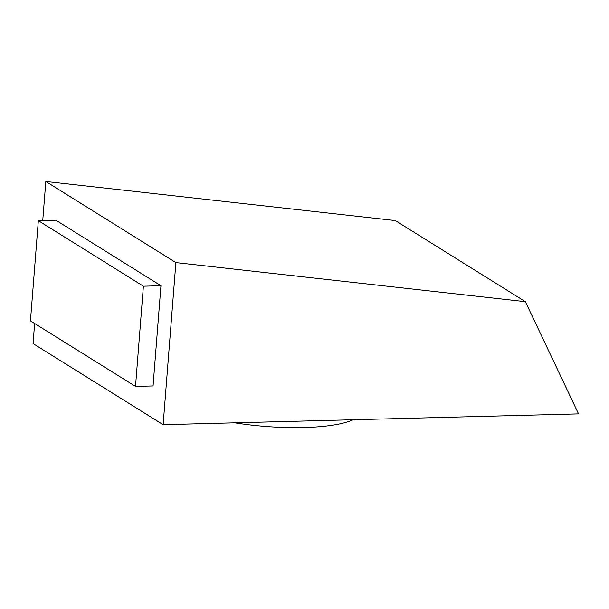 <?xml version="1.0" encoding="UTF-8"?>
<svg xmlns="http://www.w3.org/2000/svg" width="609" height="609" viewBox="0 0 609 609"><rect width="100%" height="100%" fill="white"/><g stroke="black" fill="none" stroke-linecap="round" stroke-linejoin="round"><path stroke-width="0.91" d="M353.205 419.746A94.448 22.046 -175.5 0 1 304.02 427.518A94.448 22.046 -175.5 0 1 234.83 422.821M525.354 301.668L175.887 262.601L163.136 424.686L578.55 413.884L525.354 301.668L395.279 220.557L45.82 181.482L42.744 220.557M163.136 424.686L33.061 343.567L34.637 323.501M175.887 262.601L45.82 181.482M160.951 285.735L55.891 220.214L38.337 220.671L30.45 320.89L135.51 386.411L153.057 385.954L160.951 285.735L143.397 286.192L38.337 220.671M135.51 386.411L143.397 286.192"/></g></svg>
